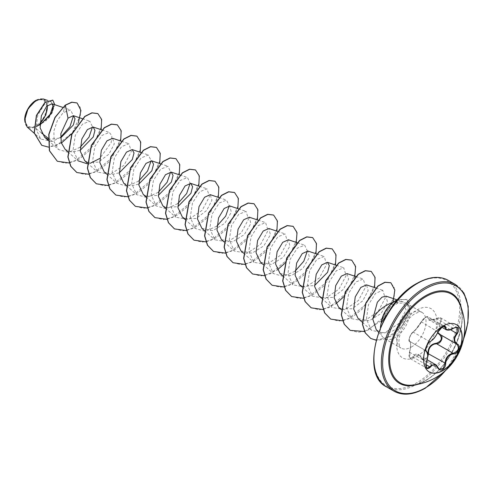 <?xml version="1.0" encoding="UTF-8"?>
<svg xmlns="http://www.w3.org/2000/svg" width="493" height="493" viewBox="0 0 493 493"><rect width="100%" height="100%" fill="white"/><g stroke="black" fill="none" stroke-linecap="round" stroke-linejoin="round"><path stroke-width="0.37" stroke-dasharray="2.46 1.85" d="M429.187 371.901A27.263 15.739 -60 0 1 429.095 371.845A27.263 15.739 -60 0 1 424.917 349.999A27.263 15.739 -60 0 1 442.726 325.972A27.263 15.739 -60 0 1 456.358 324.622A27.263 15.739 -60 0 1 456.45 324.677M437.618 332.917L436.755 328.165L439.738 323.334C442.597 318.798 441.5 317.245 436.453 318.675C430.827 321.214 427.973 320.961 427.881 317.911C427.93 316.648 427.111 316.444 425.422 317.295L421.33 321.689C418.489 326.44 415.636 329.99 412.764 332.344C409.849 335.523 408.752 338.34 409.492 340.792C410.903 342.21 410.903 346.024 409.492 352.218C408.759 357.986 409.849 359.539 412.764 356.889C415.654 352.772 418.508 353.025 421.33 357.653L418.705 354.88L414.514 355.533L413.251 357.234L410.386 358.725L409.677 352.15C410.965 346.24 410.965 342.641 409.677 341.353L426.248 350.917M409.492 340.792A0.462 0.444 -65.5 0 0 409.677 341.353C408.66 339.344 409.597 336.472 412.493 332.744L413.251 332.14C415.901 329.891 418.594 326.539 421.342 322.077L425.724 317.227L428.023 316.796L444.569 326.348L442.227 326.748L437.957 331.672C435.707 336.405 433.008 339.757 429.865 341.735L429.07 342.315C426.063 345.969 425.139 348.847 426.297 350.942C428.072 352.495 428.072 356.094 426.297 361.745L426.889 368.253M457.516 327.617L454.509 327.635L446.214 329.755M438.067 331.943L421.25 321.769C421.373 320.9 422.809 319.359 425.576 317.159C427.135 316.518 427.949 316.395 428.023 316.796L429.261 319.969L436.582 318.681L437.938 318.065L441.013 318.084L440.163 323.759L439.738 323.334M421.33 357.653C422.316 359.508 423.678 360.026 425.422 359.2L427.751 355.65M425.853 380.313A51.217 29.574 -60 0 1 411.587 385.169C416.037 384.799 420.739 383.19 425.693 380.356C450.756 367.23 469.909 322.102 459.137 302.801A51.217 29.574 -60 0 1 425.853 380.313M36.001 101.182A14.981 8.646 120 0 0 25.408 119.528A14.981 8.646 120 0 0 36.001 125.647A14.981 8.646 120 0 0 46.595 107.295A14.981 8.646 120 0 0 36.001 101.182M24.65 120.076A16.053 9.268 120 0 0 36.001 126.516A16.053 9.268 120 0 0 39.927 123.441M27.133 126.991L34.738 127.564L39.902 125.062M47.297 105.65A16.053 9.268 120 0 0 36.001 100.307L36.162 100.215M381.169 322.94C383.406 314.238 387.769 307.786 394.271 303.571L395.768 302.794L400.945 301.562L392.97 302.369M376.264 329.7L381.958 332.985L389.156 332.411C402.479 328.344 412.253 308.31 406.38 303.435A20.731 11.968 -60 0 1 408.284 320.302A20.731 11.968 -60 0 1 395.035 337.625A20.731 11.968 -60 0 1 384.676 338.654A20.731 11.968 -60 0 1 382.895 337.194A20.731 11.968 -60 0 1 380.442 327.568M392.132 306.726L397.278 303.405L405.573 302.85L406.38 303.435M60.608 137.264L52.252 141.497L48.259 138.323M41.554 132.987L34.738 127.564M48.178 139.377L60.614 137.985M65.205 149.441L72.015 152.146L80.199 150.273M87.218 162.357L98.31 162.172L108.935 154.186L114.277 143.938L112.632 138.293M104.263 171.989L111.079 174.695L119.257 172.827M123.792 183.267L130.608 185.972L138.786 184.099M145.805 196.183L158.315 195.376M165.334 207.461L177.844 206.653M185.029 218.812L196.109 218.491L206.653 210.474L211.935 200.275L210.277 194.673M201.908 228.364L212.958 230.638L224.833 223.274L231.309 212.243L229.806 205.945M221.437 239.641L232.486 241.915L244.368 234.551L250.838 223.514L249.335 217.222M240.966 250.919L252.022 253.186L263.891 245.828L270.367 234.791L268.864 228.499M260.495 262.19L271.557 264.464L283.426 257.099L289.896 246.069L288.393 239.771M280.03 273.467L291.08 275.741L302.949 268.377L309.425 257.34L307.922 251.048M302.043 286.39L314.552 285.576M321.738 297.735L332.812 297.421L343.362 289.403L348.637 279.204L346.986 273.597M341.101 308.938L352.193 308.754L362.811 300.773L368.16 290.519L366.515 284.874M358.146 318.57L369.202 320.838L381.071 313.474L387.541 302.443L386.031 296.145M400.945 301.562L403.132 301.858L406.066 310.005L398.621 323.648L384.608 332.867L371.519 330.415L366.41 319.205L368.517 304.612L375.574 293.304L382.79 290.309L385.206 298.111L378.02 311.712L364.278 320.98L351.454 318.663L346.487 307.583L348.73 293.132L355.903 281.953L363.249 279.032L365.677 286.84L358.491 300.44L344.743 309.703L331.925 307.385L326.958 296.305L329.201 281.86L336.38 270.675L343.72 267.754L346.148 275.556L338.962 289.163L325.22 298.431L312.396 296.114L307.429 285.028L309.678 270.577L316.851 259.398L324.191 256.477L326.619 264.279L319.427 277.892L305.697 287.148L292.867 284.837L287.9 273.751L290.143 259.306L297.322 248.121L304.662 245.206L307.342 250.931M294.993 271.255L283.346 276.437L273.338 273.56L268.371 262.479L270.614 248.028L277.793 236.843L285.133 233.929L287.555 241.743L280.375 255.337L266.633 264.605L253.803 262.288L248.842 251.208L251.085 236.757L258.264 225.572L265.604 222.651L268.026 230.465L260.846 244.066L247.098 253.328L234.274 251.011L229.313 239.925L231.556 225.48L238.735 214.295L246.069 211.38L248.497 219.182L241.311 232.788L227.575 242.051L214.745 239.734L209.784 228.653L212.027 214.202L219.206 203.017L226.54 200.103L229.227 205.827M216.877 226.151L205.236 231.34L195.216 228.462L190.255 217.376L192.498 202.925L199.671 191.746L207.011 188.825L209.439 196.633L202.253 210.24L188.523 219.496L175.687 217.185L170.72 206.105L172.969 191.654L180.142 180.469L187.482 177.554L190.169 183.279M177.819 203.603L166.172 208.785L156.158 205.908L151.191 194.834L153.434 180.376L160.613 169.198L167.953 166.277L170.64 172.002M158.29 192.325L146.643 197.514L136.629 194.63L131.662 183.556L133.905 169.099L141.084 157.92L148.424 155.005L151.111 160.724M138.755 181.054L127.114 186.237L117.1 183.359L112.133 172.279L114.382 157.822L121.555 146.643L128.895 143.728L131.323 151.524L124.131 165.143L110.407 174.399L97.571 172.082L92.604 161.001L94.847 146.544L102.026 135.365L109.366 132.451L111.917 135.902L111.147 142.742L99.697 158.499M90.25 163.288L87.175 163.768M67.824 151.764L78.042 160.81L73.075 149.73L75.318 135.273L82.497 124.094L89.837 121.179L92.518 126.898M80.168 147.228L68.527 152.411L58.513 149.533L54.076 141.688L53.866 131.015L57.434 120.354L63.221 112.583L70.542 109.982L73.488 115.726M52.252 141.497L40.703 139.014L35.958 128.784L37.77 115.263L44.29 104.516L51.056 101.552L53.25 105.323M39.896 124.883L36.993 126.226L39.908 123.848M47.575 105.397L43.279 98.957M78.405 122.837L72.114 133.356M61.385 143.093L48.536 147.124M54.791 104.719L49.109 117.79L36.174 126.658M77.044 102.932L80.26 107.425L80.562 114.783L72.416 132.666L56.781 145.287L48.647 147.031L41.683 145.269M52.745 100.104L54.618 105.052L52.018 113.162L45.615 121.186L36.229 126.646M65.212 105.151L63.221 112.583M69.23 162.973L79.533 158.845L89.178 150.858L101.12 129.696M88.758 174.245L99.062 170.116L108.706 162.129L120.649 140.973M108.287 185.522L118.591 181.393L128.235 173.407L140.178 152.251M127.816 196.799L138.12 192.671L147.764 184.684L159.707 163.522M147.469 208.052L157.742 203.886L167.349 195.9L179.236 174.799M166.998 219.323L177.27 215.164L186.878 207.177L198.771 186.077M186.527 230.601L196.799 226.441L206.407 218.448L218.3 197.348M206.062 241.878L216.328 237.712L225.936 229.726L237.829 208.625M225.591 253.149L235.864 248.99L245.465 241.003L257.358 219.903M244.996 264.445L255.3 260.322L264.944 252.336L276.887 231.174M264.525 275.723L277.325 269.942M284.652 263.41L296.127 243.542M284.054 287L294.358 282.871L304.002 274.884L315.945 253.729M303.583 298.271L313.887 294.148L323.531 286.162L335.474 265M323.112 309.549L335.912 303.768M343.245 297.236L354.714 277.368M342.641 320.826L352.945 316.697L362.589 308.71L374.532 287.555M364.604 331.524L381.699 320.432L393.001 302.351M376.141 340.244L390.931 336.423L403.773 324.141L410.034 309.857L406.935 299.528L397.531 299.892M57.231 161.205L65.501 163.232L75.016 161.026L92.783 146.236L101.607 126.263L101.213 118.308L97.768 113.544M76.76 172.482L85.03 174.51L94.545 172.304L112.312 157.513L121.136 137.541L120.742 129.585L117.297 124.815M96.289 183.753L104.559 185.781L114.08 183.575L131.847 168.785L140.665 148.812L140.271 140.856L136.826 136.093M115.818 195.031L124.088 197.058L133.609 194.852L151.369 180.062L160.194 160.089L159.8 152.134L156.355 147.37M135.347 206.308L143.617 208.336L153.138 206.129L170.905 191.339L179.723 171.361L179.329 163.405L175.884 158.641M154.876 217.579L163.146 219.607L172.667 217.401L190.434 202.617L199.252 182.638L198.858 174.682L195.419 169.919M174.405 228.857L182.675 230.884L192.196 228.678L209.963 213.888L218.787 193.915L218.387 185.96L214.942 181.196M193.94 240.134L202.204 242.162L211.725 239.955L229.491 225.165L238.316 205.193L237.916 197.231L234.477 192.467M213.469 251.405L221.733 253.433L231.254 251.227L249.02 236.437L257.845 216.464L257.445 208.508L254.006 203.745M232.998 262.683L241.268 264.71L250.783 262.504L268.549 247.714L277.374 227.741L276.974 219.786L273.535 215.022M252.527 273.96L260.797 275.988L270.312 273.775L288.078 258.991L296.903 239.013L296.503 231.057L293.064 226.293M272.056 285.231L280.326 287.259L289.841 285.053L307.607 270.269L316.432 250.29L316.038 242.334L312.593 237.571M291.585 296.509L299.855 298.536L309.37 296.33L327.136 281.54L335.961 261.567L335.567 253.605L332.122 248.848M311.114 307.786L319.384 309.814L328.899 307.601L346.665 292.817L355.49 272.845L355.096 264.883L351.651 260.119M330.643 319.057L338.913 321.085L348.434 318.879L366.2 304.089L375.019 284.116L374.625 276.16L371.18 271.396M350.172 330.335L358.423 332.362L367.92 330.174L385.668 315.446L394.536 295.504L394.184 287.53L390.789 282.723M370.681 338.401L377.909 340.281L386.105 338.654L401.376 327.001L409.603 311.12L410.01 304.612L406.774 299.436L397.746 299.645M453.203 328.27L436.453 318.675M443.164 326.428L428.485 317.954A0.462 0.388 7.1 0 0 427.881 317.911M429.951 341.76A0.462 0.382 63.4 0 1 429.865 341.735L413.251 332.14A0.462 0.401 -123.3 0 0 412.906 332.171L415.79 329.398L421.33 321.689M409.634 341.329C407.538 342.105 410.361 333.619 412.906 332.171L412.906 332.171A0.462 0.401 -123.3 0 0 412.764 332.344M409.492 352.218L426.297 361.745M409.751 341.384L426.211 350.893L409.751 341.384C410.003 341.939 411.575 343.011 409.461 352.168C408.672 355.379 408.98 357.561 410.373 358.719M412.764 356.889L425.872 364.524M427.536 357.739L422.834 359.711L421.342 357.961L437.957 367.55M450.497 329.725L440.163 323.759L437.858 332.418M461.43 308.396A52.036 30.042 -60 0 1 425.502 380.775A52.036 30.042 -60 0 1 417.577 384.355M455.624 284.615A61.545 35.533 -60 0 1 465.053 333.934A61.545 35.533 -60 0 1 424.849 388.164A61.545 35.533 -60 0 1 394.073 391.214M396.729 300.083L395.768 302.794M416.801 283.765A60.621 35.003 120 0 0 373.928 358.017A60.621 35.003 120 0 0 416.801 382.765A60.621 35.003 120 0 0 459.667 308.519A60.621 35.003 120 0 0 416.801 283.765M386.678 386.943A61.545 35.533 120 0 0 417.448 383.893A61.545 35.533 120 0 0 457.658 329.657A61.545 35.533 120 0 0 448.223 280.344M411.359 347.047A20.731 11.968 120 0 0 424.898 328.782A20.731 11.968 120 0 0 421.725 312.174A20.731 11.968 120 0 0 411.359 313.197A20.731 11.968 120 0 0 397.814 331.469A20.731 11.968 120 0 0 400.994 348.076A20.731 11.968 120 0 0 411.359 347.047M416.801 356.47A28.421 16.411 120 0 0 436.897 321.664A28.421 16.411 120 0 0 416.801 310.06A28.421 16.411 120 0 0 396.699 344.866A28.421 16.411 120 0 0 416.801 356.47M397.278 303.405L396.939 300.582M463.438 339.43A60.621 35.003 -60 0 1 445.456 370.576M439.374 369.263L422.834 359.711L421.244 357.887C419.95 355.817 419.105 354.818 418.705 354.88L427.123 359.736M384.676 338.654L400.994 348.076C400.378 348.132 399.743 346.721 399.084 343.843C397.802 335.862 404.334 319.92 415.205 313.579C422.717 310.436 420.091 312.34 421.725 312.174L405.573 302.85M378.593 332.331L382.895 337.194M62.666 107.351L70.542 109.982M48.135 140.345L58.513 149.533M82.393 118.69L89.837 121.179M101.922 129.967L109.366 132.451M87.193 162.893L97.571 172.082M121.451 141.238L128.895 143.728M106.722 174.171L117.1 183.359M140.98 152.516L148.424 154.999M126.418 185.59L136.629 194.636M160.317 163.725L167.953 166.277M145.946 196.861L156.158 205.908M179.846 175.003L187.482 177.554M165.315 207.997L175.687 217.185M199.375 186.274L207.011 188.825M185.004 219.416L195.216 228.462M218.904 197.551L226.54 200.103M204.533 230.687L214.745 239.734M238.433 208.829L246.075 211.38M223.902 241.823L234.274 251.011M257.962 220.1L265.604 222.651M243.431 253.1L253.803 262.288M277.491 231.377L285.133 233.929M262.96 264.371L273.338 273.56M297.217 242.716L304.662 245.206M282.649 275.79L292.867 284.837M316.746 253.994L324.191 256.477M302.018 286.926L312.396 296.114M336.275 265.265L343.72 267.754M321.713 298.339L331.925 307.385M355.804 276.542L363.249 279.032M341.076 309.475L351.454 318.663M375.919 288.017L382.79 290.309M362.392 322.33L371.519 330.415M397.192 299.873L403.132 301.858M40.703 139.014L34.196 133.246M51.056 101.552L47.778 100.461M446.448 369.664L463.149 340.743M457.516 327.611L441.013 318.084C440.366 317.424 438.85 317.591 436.459 318.577C428.885 321.738 429.508 319.587 429.261 319.969L441.796 327.204M410.379 358.725L426.889 368.259"/><path stroke-width="0.74" d="M456.45 324.677A27.263 15.739 -60 0 1 460.511 346.554A27.263 15.739 -60 0 1 442.726 370.496A27.263 15.739 -60 0 1 429.187 371.901M442.911 326.083A27.263 15.739 -60 0 1 456.543 324.733A27.263 15.739 -60 0 1 460.721 346.579A27.263 15.739 -60 0 1 442.911 370.6A27.263 15.739 -60 0 1 429.28 371.95A27.263 15.739 -60 0 1 425.102 350.104A27.263 15.739 -60 0 1 442.911 326.083M430.334 341.538C433.261 339.652 435.812 336.485 437.975 332.029L442.548 326.649C444.544 325.645 445.598 325.953 445.715 327.568C446.116 330.544 448.667 330.772 453.363 328.252C459.02 326.317 460.314 328.147 457.239 333.755C453.831 338.099 453.831 341.489 457.239 343.941C461.282 345.611 458.046 353.925 453.363 353.912C448.661 354.775 446.11 357.943 445.715 363.427C445.598 366.2 444.544 368.265 442.548 369.608C440.508 370.6 438.986 370.027 437.975 367.901C435.806 363.908 433.261 363.68 430.334 367.217C426.507 370.2 425.212 368.363 426.47 361.708C428.109 356.334 428.109 352.933 426.47 351.509C424.245 350.899 427.474 342.58 430.334 341.538A0.462 0.382 63.4 0 1 430.167 341.735L430.167 341.735A0.462 0.382 63.4 0 1 429.951 341.76M427.751 355.65L427.881 353.863C427.986 347.528 430.845 343.972 436.453 343.202L436.582 343.757L434.16 344.169C430.155 345.889 428.263 349.106 428.485 353.826L427.536 357.739M438.061 367.778L439.374 369.263L443.219 368.37L445.099 363.421C445.29 358.91 447.25 355.736 450.978 353.882L453.203 353.345C458.478 351.096 459.673 348.027 456.777 344.139L456.777 344.139C453.24 341.569 453.24 337.976 456.777 333.354L457.516 327.617M426.889 368.253L429.865 366.829L431.332 365.239L435.652 364.66L437.975 367.901M437.975 332.029L438.067 331.943C434.068 339.042 434.068 338.697 430.167 341.735C427.351 342.271 424.652 351.786 426.248 350.917L426.297 350.942A0.462 0.425 115.6 0 1 426.47 351.509M436.453 343.202C441.506 341.255 442.597 338.438 439.738 334.753L437.618 332.917M411.587 385.169L411.587 385.169A51.217 29.574 -60 0 1 390.376 350.566A51.217 29.574 -60 0 1 425.853 296.675A51.217 29.574 -60 0 1 459.137 302.801L459.137 302.801A57.854 57.854 0 0 1 411.587 385.169M36.001 100.307A16.053 9.268 120 0 0 24.65 119.965A16.053 9.268 120 0 0 24.65 120.076M47.778 100.461L43.279 98.957L36.162 100.215L28.021 108.805L24.65 120.163L27.133 126.991L34.196 133.246M380.442 327.568A20.731 11.968 -60 0 1 381.268 322.847L381.169 322.94A20.133 11.622 -60 0 1 395.244 300.847A20.133 11.622 -60 0 1 396.729 300.083L397.746 299.645M392.97 302.369L391.522 302.838C382.469 306.806 376.227 312.229 372.788 319.088L376.264 329.7L378.593 332.331M381.268 322.847L392.132 306.726M48.259 138.323L41.554 132.987M39.902 125.062L51.87 112.57L53.441 106.667L51.87 103.746L46.582 106.371L41.363 115.756L40.106 127.847L44.672 137.276L48.178 139.377M60.614 137.985L73.315 125.049L75.016 118.788L73.352 115.67L68.022 118.172L60.849 133.726L61.28 142.736L65.205 149.441L67.824 151.764M80.199 150.273L93.251 136.986L94.958 130.349L93.103 127.021L87.415 129.585L81.82 139.032L80.291 151.246L84.734 160.712L87.218 162.357M121.451 141.238L112.632 138.293L106.944 140.862L101.348 150.31L99.82 162.517L104.263 171.989L106.722 174.171M119.257 172.827L132.315 159.535L134.022 152.904L132.161 149.57L126.473 152.134L120.877 161.581L119.349 173.795L123.792 183.267L126.418 185.59M138.786 184.099L151.838 170.818L153.551 164.181L151.69 160.847L146.002 163.405L140.406 172.858L138.878 185.072L143.321 194.538L145.805 196.183M158.315 195.376L171.373 182.09L173.08 175.453L171.219 172.119L165.531 174.688L159.935 184.129L158.407 196.35L162.85 205.815L165.334 207.461M177.844 206.653L190.902 193.367L192.609 186.73L190.748 183.396L185.066 185.96L179.47 195.407L177.936 207.621L182.379 217.093L185.029 218.812M218.904 197.551L210.277 194.673L204.589 197.237L198.999 206.684L197.465 218.898L201.908 228.364L204.533 230.687M238.433 208.829L229.806 205.945L224.124 208.508L218.528 217.955L216.994 230.169L221.437 239.641L223.902 241.823M257.962 220.1L249.335 217.222L243.647 219.786L238.057 229.233L236.523 241.447L240.966 250.919L243.431 253.1M277.491 231.377L268.864 228.499L263.182 231.057L257.586 240.504L256.052 252.724L260.495 262.19L262.96 264.371M297.217 242.716L288.393 239.771L282.711 242.334L277.115 251.781L275.581 264.001L280.03 273.467L282.649 275.79M307.922 251.048L302.234 253.612L296.644 263.059L295.11 275.273L299.559 284.744L302.043 286.39M314.552 285.576L327.605 272.29L329.312 265.659L327.457 262.325L321.769 264.889L316.173 274.336L314.645 286.55L319.088 296.016L321.738 297.735M355.804 276.542L346.986 273.597L341.298 276.16L335.702 285.607L334.174 297.821L338.617 307.293L341.101 308.938M375.919 288.017L366.515 284.874L360.827 287.437L355.231 296.885L353.703 309.099L358.146 318.57L362.392 322.33M397.192 299.873L386.031 296.145L381.983 297.187L377.342 302.246L372.788 319.088M307.342 250.931L303.83 261.185L294.993 271.255M229.227 205.827L225.714 216.088L216.877 226.151M190.169 183.279L186.656 193.533L177.819 203.603M170.64 172.002L167.127 182.262L158.29 192.325M151.111 160.724L147.598 170.985L138.755 181.054M99.697 158.499L90.25 163.288M87.175 163.768L78.042 160.81M92.518 126.898L89.011 137.153L80.168 147.228M73.488 115.726L69.951 126.689L60.608 137.264M53.25 105.323L49.811 115.411L39.896 124.883M39.908 123.848L45.874 114.943L47.575 105.397M68.022 118.172L65.378 105.249L71.892 102.273L77.124 102.982L80.932 110.469L78.405 122.837M72.114 133.356L61.385 143.093M48.536 147.124L41.763 145.318L34.294 132.919L36.562 115.541L44.974 102.63L52.825 100.153L54.791 104.719M65.212 105.151L54.957 117.426L48.77 134.386L49.362 150.673L57.311 161.254L49.528 150.766L48.936 134.478L55.117 117.519L65.212 105.151L71.731 102.174L77.044 102.932M41.683 145.269L34.128 132.82L36.402 115.448L44.814 102.532L52.745 100.104M57.311 161.254L69.23 162.973M101.12 129.696L101.663 119.546L97.848 113.587L92.012 112.922L84.901 116.521L71.96 134.176L68.028 157.033L70.906 166.394L76.84 172.525L88.758 174.245M120.649 140.973L121.198 130.824L117.377 124.865L111.541 124.199L104.436 127.798L91.488 145.447L87.557 168.304L90.435 177.671L96.369 183.803L108.287 185.522M140.178 152.251L140.727 142.095L136.906 136.142L131.07 135.476L123.965 139.075L111.017 156.725L107.086 179.581L109.964 188.948L115.904 195.08L127.816 196.799M159.707 163.522L160.256 153.372L156.441 147.413L150.599 146.748L143.494 150.347L130.546 168.002L126.615 190.853L129.493 200.22L135.427 206.351L147.469 208.052M179.236 174.799L179.785 164.644L175.964 158.691L170.128 158.025L163.023 161.624L150.075 179.279L146.144 202.13L149.022 211.497L154.962 217.629L166.998 219.323M198.771 186.077L199.314 175.921L195.499 169.968L189.657 169.296L182.552 172.895L169.604 190.551L165.673 213.407L168.551 222.768L174.491 228.906L186.527 230.601M218.3 197.348L218.843 187.198L215.028 181.239L209.186 180.574L202.081 184.172L189.133 201.828L185.202 224.685L188.079 234.046L194.02 240.177L206.062 241.878M237.829 208.625L238.372 198.476L234.557 192.516L228.721 191.851L221.61 195.45L208.668 213.099L204.737 235.956L207.608 245.323L213.549 251.455L225.591 253.149M257.358 219.903L257.901 209.747L254.086 203.788L248.244 203.122L241.139 206.727L228.197 224.377L224.266 247.233L227.137 256.594L233.078 262.732L244.996 264.445M276.887 231.174L277.43 221.024L273.615 215.065L267.779 214.4L260.674 217.998L247.726 235.654L243.795 258.505L246.673 267.872L252.607 274.003L264.525 275.723M277.325 269.942L284.652 263.41M296.127 243.542L297.039 232.696L293.144 226.342L287.308 225.677L280.197 229.276L267.255 246.931L263.324 269.782L266.202 279.149L272.136 285.281L284.054 287M315.945 253.729L316.494 243.573L312.673 237.62L306.837 236.948L299.732 240.547L286.784 258.203L282.853 281.059L285.73 290.42L291.665 296.558L303.583 298.271M335.474 265L336.023 254.85L332.202 248.891L326.366 248.225L319.261 251.824L306.313 269.48L302.382 292.337L305.259 301.698L311.194 307.829L323.112 309.549M335.912 303.768L343.245 297.236M354.714 277.368L355.626 266.522L351.737 260.168L345.895 259.503L338.79 263.102L325.842 280.751L321.911 303.608L324.788 312.975L330.723 319.107L342.641 320.826M374.532 287.555L375.081 277.399L371.26 271.44L365.424 270.774L358.319 274.379L345.371 292.029L341.439 314.885L344.317 324.246L350.252 330.384L364.604 331.524M393.001 302.351L394.825 290.038L390.869 282.766L385.033 282.329L378.106 286.069L365.96 303.152L362.589 324.406L365.338 332.917L370.761 338.451L376.141 340.244M397.531 299.892L396.729 300.083M97.768 113.544L91.846 112.829L84.741 116.428L71.793 134.084L67.861 156.94L70.739 166.301L76.76 172.482M117.297 124.815L111.381 124.107L104.269 127.705L91.328 145.355L87.397 168.212L90.268 177.572L96.289 183.753M136.826 136.093L130.904 135.378L123.798 138.983L110.857 156.632L106.926 179.489L109.803 188.85L115.818 195.031M156.355 147.37L150.439 146.655L143.334 150.254L130.386 167.903L126.454 190.76L129.332 200.127L135.347 206.308M175.884 158.641L169.968 157.933L162.856 161.531L149.915 179.181L145.983 202.038L148.861 211.405L154.876 217.579M195.419 169.919L189.497 169.204L182.392 172.803L169.444 190.458L165.512 213.315L168.39 222.676L174.405 228.857M214.942 181.196L209.026 180.481L201.92 184.08L188.973 201.736L185.041 224.586L187.919 233.953L193.94 240.134M234.477 192.467L228.555 191.752L221.449 195.357L208.502 213.007L204.57 235.864L207.448 245.224L213.469 251.405M254.006 203.745L248.084 203.03L240.978 206.629L228.031 224.284L224.099 247.141L226.977 256.502L232.998 262.683M273.535 215.022L267.613 214.307L260.507 217.906L247.56 235.555L243.628 258.412L246.506 267.779L252.527 273.96M293.064 226.293L287.142 225.584L280.036 229.183L267.089 246.833L263.157 269.689L266.035 279.05L272.056 285.231M312.593 237.571L306.677 236.856L299.565 240.455L286.624 258.11L282.686 280.967L285.564 290.328L291.585 296.509M332.122 248.848L326.2 248.133L319.094 251.732L306.153 269.388L302.221 292.238L305.093 301.605L311.114 307.786M351.651 260.119L345.735 259.404L338.623 263.003L325.682 280.659L321.75 303.515L324.622 312.876L330.643 319.057M371.18 271.396L365.258 270.682L358.152 274.281L345.211 291.936L341.279 314.793L344.157 324.154L350.172 330.335M390.789 282.723L384.873 282.236L377.946 285.977L365.794 303.059L362.429 324.308L365.171 332.824L370.681 338.401M381.354 322.89A20.133 11.622 -60 0 1 396.89 300.175L396.939 300.582M39.927 123.441A16.053 9.268 120 0 0 47.297 105.65M427.881 353.863L428.485 353.826L445.715 363.427M440.126 334.531L439.738 334.753M437.858 332.418L440.163 334.544C444.107 336.183 441.112 343.911 436.582 343.757L453.203 353.345L453.363 353.912M453.363 328.252L453.35 328.356C450.682 330.088 448.303 330.55 446.214 329.755L444.569 326.348C444.92 325.115 439.417 327.993 438.067 331.943M439.374 369.263L438.067 367.649C436.909 365.64 436.108 364.647 435.658 364.666L427.123 359.736M457.529 327.617L457.529 327.617C456.53 327.05 455.138 327.297 453.35 328.356L453.203 328.27M457.239 333.755L450.497 329.725M445.715 327.568A0.462 0.376 -179.5 0 1 445.099 327.549L443.164 326.428M425.872 364.524L430.334 367.217M457.239 343.941L456.882 344.194M417.577 384.355A52.036 30.042 -60 0 1 388.922 354.806A52.036 30.042 -60 0 1 425.502 295.806A52.036 30.042 -60 0 1 461.43 308.396M445.456 370.576A60.621 35.003 -60 0 1 425.502 387.788A60.621 35.003 -60 0 1 382.636 363.039A60.621 35.003 -60 0 1 425.502 288.793A60.621 35.003 -60 0 1 463.438 339.43M386.678 386.943L394.073 391.214A61.545 35.533 -60 0 1 384.645 341.895A61.545 35.533 -60 0 1 424.849 287.659A61.545 35.533 -60 0 1 455.624 284.615L448.223 280.344A61.545 35.533 120 0 0 417.448 283.389A61.545 35.533 120 0 0 377.244 337.625A61.545 35.533 120 0 0 386.678 386.943C358.59 374.021 379.684 302.622 416.992 283.346C429.052 276.579 439.466 275.581 448.223 280.344M394.073 391.214C402.836 395.978 413.245 394.973 425.311 388.213L446.448 369.664M51.876 103.746L62.666 107.351M44.672 137.276L48.135 140.345M73.352 115.67L82.393 118.69M93.103 127.021L101.922 129.967M84.734 160.712L87.193 162.893M132.161 149.57L140.98 152.516M151.69 160.847L160.317 163.725M143.321 194.538L145.946 196.861M171.219 172.119L179.846 175.003M162.85 205.815L165.315 207.997M190.748 183.396L199.375 186.274M182.379 217.093L185.004 219.416M307.928 251.048L316.746 253.994M299.559 284.744L302.018 286.926M327.457 262.319L336.275 265.265M319.088 296.016L321.713 298.339M338.617 307.293L341.076 309.475M463.149 340.743L467.912 322.712L468.196 306.276L463.956 293.125L455.624 284.615M441.796 327.204L446.208 329.755M439.966 334.439L456.604 344.046M426.889 368.259L426.889 368.259C425.662 366.86 425.539 364.697 426.507 361.757C427.055 359.52 427.314 360.679 427.77 355.065L426.39 350.991"/></g></svg>

